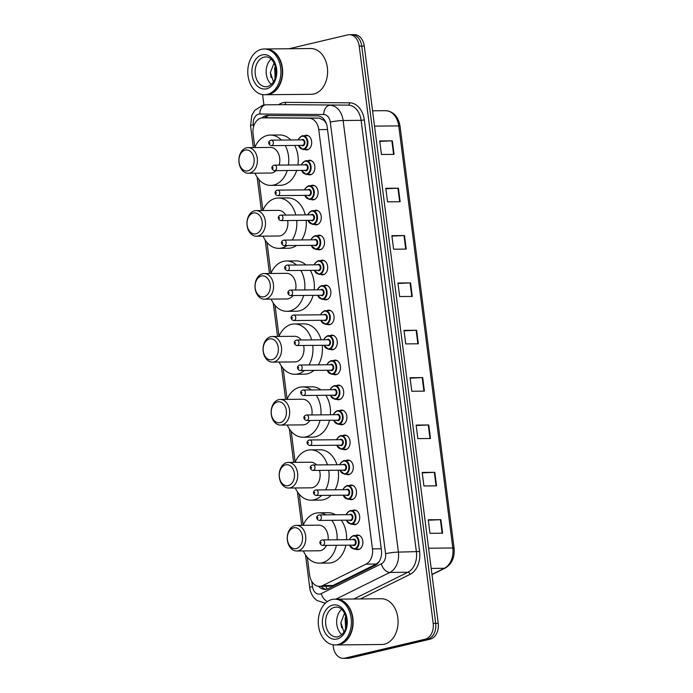 <?xml version="1.0" encoding="UTF-8"?>
<svg xmlns="http://www.w3.org/2000/svg" width="693" height="693" viewBox="0 0 693 693"><rect width="100%" height="100%" fill="white"/><g stroke="black" fill="none" stroke-linecap="round" stroke-linejoin="round"><path stroke-width="1.04" d="M307.692 160.724A7.32 5.301 89.5 0 1 308.671 160.352A7.32 5.301 89.5 0 1 309.528 160.248A7.32 5.301 89.5 0 1 314.873 166.926A7.32 5.301 89.5 0 1 310.525 174.783A7.32 5.301 89.5 0 1 309.667 174.887A7.32 5.301 89.5 0 1 307.822 174.445M310.888 185.707A7.32 5.301 89.5 0 1 311.876 185.334A7.32 5.301 89.5 0 1 312.734 185.23A7.32 5.301 89.5 0 1 318.078 191.909A7.32 5.301 89.5 0 1 313.721 199.766A7.32 5.301 89.5 0 1 312.864 199.87A7.32 5.301 89.5 0 1 311.018 199.428M314.094 210.689A7.32 5.301 89.5 0 1 315.072 210.317A7.32 5.301 89.5 0 1 315.93 210.213A7.32 5.301 89.5 0 1 321.275 216.892A7.32 5.301 89.5 0 1 316.926 224.749A7.32 5.301 89.5 0 1 316.069 224.853A7.32 5.301 89.5 0 1 314.215 224.411M317.29 235.672A7.32 5.301 89.5 0 1 318.278 235.299A7.32 5.301 89.5 0 1 319.135 235.196A7.32 5.301 89.5 0 1 324.48 241.874A7.32 5.301 89.5 0 1 320.123 249.731A7.32 5.301 89.5 0 1 319.265 249.835A7.32 5.301 89.5 0 1 317.42 249.402M320.495 260.655A7.32 5.301 89.5 0 1 321.474 260.291A7.32 5.301 89.5 0 1 322.332 260.187A7.32 5.301 89.5 0 1 327.676 266.857A7.32 5.301 89.5 0 1 323.328 274.723A7.32 5.301 89.5 0 1 322.47 274.826A7.32 5.301 89.5 0 1 320.616 274.385M323.692 285.646A7.32 5.301 89.5 0 1 324.679 285.273A7.32 5.301 89.5 0 1 325.537 285.169A7.32 5.301 89.5 0 1 330.882 291.848A7.32 5.301 89.5 0 1 326.524 299.705A7.32 5.301 89.5 0 1 325.667 299.809A7.32 5.301 89.5 0 1 323.822 299.367M326.897 310.629A7.32 5.301 89.5 0 1 327.876 310.256A7.32 5.301 89.5 0 1 328.733 310.152A7.32 5.301 89.5 0 1 334.078 316.831A7.32 5.301 89.5 0 1 329.729 324.688A7.32 5.301 89.5 0 1 328.872 324.792A7.32 5.301 89.5 0 1 327.018 324.35M330.093 335.611A7.32 5.301 89.5 0 1 331.081 335.239A7.32 5.301 89.5 0 1 331.93 335.135A7.32 5.301 89.5 0 1 337.283 341.814A7.32 5.301 89.5 0 1 332.926 349.67A7.32 5.301 89.5 0 1 332.068 349.774A7.32 5.301 89.5 0 1 330.223 349.341M333.29 360.594A7.32 5.301 89.5 0 1 334.277 360.23A7.32 5.301 89.5 0 1 335.135 360.126A7.32 5.301 89.5 0 1 340.48 366.796A7.32 5.301 89.5 0 1 336.131 374.662A7.32 5.301 89.5 0 1 335.273 374.766A7.32 5.301 89.5 0 1 333.42 374.324M336.495 385.585A7.32 5.301 89.5 0 1 337.482 385.213A7.32 5.301 89.5 0 1 338.331 385.109A7.32 5.301 89.5 0 1 343.685 391.788A7.32 5.301 89.5 0 1 339.327 399.644A7.32 5.301 89.5 0 1 338.47 399.748A7.32 5.301 89.5 0 1 336.625 399.307M339.691 410.568A7.32 5.301 89.5 0 1 340.679 410.195A7.32 5.301 89.5 0 1 341.536 410.091A7.32 5.301 89.5 0 1 346.881 416.77A7.32 5.301 89.5 0 1 342.533 424.627A7.32 5.301 89.5 0 1 341.675 424.731A7.32 5.301 89.5 0 1 339.821 424.289M342.896 435.55A7.32 5.301 89.5 0 1 343.884 435.178A7.32 5.301 89.5 0 1 344.733 435.074A7.32 5.301 89.5 0 1 350.086 441.753A7.32 5.301 89.5 0 1 345.729 449.61A7.32 5.301 89.5 0 1 344.871 449.714A7.32 5.301 89.5 0 1 343.026 449.272M346.093 460.533A7.32 5.301 89.5 0 1 347.08 460.161A7.32 5.301 89.5 0 1 347.938 460.057A7.32 5.301 89.5 0 1 353.283 466.735A7.32 5.301 89.5 0 1 348.925 474.592A7.32 5.301 89.5 0 1 348.077 474.696A7.32 5.301 89.5 0 1 346.223 474.263M349.298 485.516A7.32 5.301 89.5 0 1 350.286 485.152A7.32 5.301 89.5 0 1 351.134 485.048A7.32 5.301 89.5 0 1 356.488 491.718A7.32 5.301 89.5 0 1 352.131 499.584A7.32 5.301 89.5 0 1 351.273 499.688A7.32 5.301 89.5 0 1 349.428 499.246M352.494 510.507A7.32 5.301 89.5 0 1 353.482 510.135A7.32 5.301 89.5 0 1 354.34 510.031A7.32 5.301 89.5 0 1 359.684 516.709A7.32 5.301 89.5 0 1 355.327 524.566A7.32 5.301 89.5 0 1 354.478 524.67A7.32 5.301 89.5 0 1 352.624 524.229M355.7 535.49A7.32 5.301 89.5 0 1 356.678 535.117A7.32 5.301 89.5 0 1 357.536 535.013A7.32 5.301 89.5 0 1 362.881 541.692A7.32 5.301 89.5 0 1 358.532 549.549A7.32 5.301 89.5 0 1 357.675 549.653A7.32 5.301 89.5 0 1 355.83 549.211M304.487 135.733A7.32 5.301 89.5 0 1 305.474 135.369A7.32 5.301 89.5 0 1 306.332 135.265A7.32 5.301 89.5 0 1 311.677 141.935A7.32 5.301 89.5 0 1 307.32 149.801A7.32 5.301 89.5 0 1 306.462 149.905A7.32 5.301 89.5 0 1 304.617 149.463M326.386 123.631L324.263 120.53L319.213 118.105L272.877 117.767M307.32 557.267L309.58 574.939A13.721 9.936 -90.5 0 0 319.499 586.356A13.721 9.936 -90.5 0 0 322.782 585.55L366.077 564.111A13.721 9.936 -90.5 0 0 372.462 548.873L318.754 129.617A13.721 9.936 -90.5 0 0 308.957 118.2L262.864 117.853A13.721 9.936 -90.5 0 0 262.742 117.853A13.721 9.936 -90.5 0 0 261.14 118.053A13.721 9.936 -90.5 0 0 253.084 133.888L254.816 147.392M319.499 586.356L329.539 586.261L333.03 585.455L376.334 564.015L379.236 561.469M258.931 179.522L262.881 210.351M266.996 242.481L270.946 273.311M275.06 305.44L279.01 336.27M283.125 368.399L287.075 399.229M291.19 431.358L295.14 462.188M299.255 494.317L303.205 525.138M318.607 586.304A13.721 9.936 -90.5 0 0 324.991 589.422A13.721 9.936 -90.5 0 0 328.274 588.626L375.052 565.453A13.721 9.936 -90.5 0 0 381.436 550.225L327.252 127.295A13.721 9.936 -90.5 0 0 317.455 115.878L267.663 115.506A13.721 9.936 -90.5 0 0 267.541 115.506A13.721 9.936 -90.5 0 0 265.939 115.696A13.721 9.936 -90.5 0 0 262.006 117.897M264.57 117.836A13.721 9.936 89.5 0 1 268.46 115.679A13.721 9.936 89.5 0 1 269.404 115.514M288.981 48.753L347.704 34.893A13.721 9.936 89.5 0 1 349.307 34.693A13.721 9.936 89.5 0 1 359.225 46.11L433.177 623.371A13.721 9.936 89.5 0 1 425.121 639.215L344.863 658.151A13.721 9.936 89.5 0 1 343.252 658.35A13.721 9.936 89.5 0 1 333.342 646.933L333.064 644.793M263.912 104.989L262.586 94.594M343.252 658.35L348.302 658.307A13.721 9.936 89.5 0 0 349.904 658.107L430.171 639.163A13.721 9.936 89.5 0 0 438.227 623.328L364.275 46.067A13.721 9.936 89.5 0 0 354.357 34.65L351.836 34.676A13.721 9.936 89.5 0 1 361.746 46.084L435.698 623.353A13.721 9.936 89.5 0 1 427.642 639.189L347.384 658.133A13.721 9.936 89.5 0 1 345.781 658.324A13.721 9.936 89.5 0 0 347.384 658.133L427.642 639.189A13.721 9.936 89.5 0 0 435.698 623.353L361.746 46.084A13.721 9.936 89.5 0 0 351.836 34.676L349.307 34.693M326.256 589.301A13.721 9.936 89.5 0 1 321.18 586.339M430.483 438.496L417.862 438.608L416.129 425.078L428.75 424.965L430.483 438.496M436.547 485.845L423.925 485.966L422.193 472.435L434.814 472.314L436.547 485.845M442.61 533.203L429.998 533.315L428.265 519.785L440.878 519.672L442.61 533.203M412.283 296.431L399.662 296.552L397.929 283.021L410.551 282.9L412.283 296.431M406.219 249.082L393.598 249.194L391.866 235.663L404.487 235.551L406.219 249.082M400.156 201.724L387.534 201.845L385.802 188.314L398.414 188.193L400.156 201.724M394.083 154.374L381.462 154.487L379.729 140.956L392.351 140.844L394.083 154.374M424.419 391.138L411.798 391.259L410.065 377.728L422.687 377.607L424.419 391.138M418.347 343.789L405.734 343.901L403.993 330.37L416.614 330.258L418.347 343.789M404.054 330.804L416.614 330.258M410.117 378.161L422.687 377.607M379.79 141.389L392.351 140.844M385.854 188.747L398.414 188.193M391.917 236.096L404.487 235.551M397.99 283.454L410.551 282.9M428.317 520.218L440.878 519.672M422.254 472.869L434.814 472.314M416.181 425.511L428.75 424.965M265.714 48.969A22.878 16.563 89.5 0 1 265.869 48.969A22.878 16.563 89.5 0 1 282.579 69.837A22.878 16.563 89.5 0 1 268.971 94.395A22.878 16.563 89.5 0 1 266.294 94.716A22.878 16.563 89.5 0 1 266.138 94.716M265.869 48.969L310.828 48.545A22.878 16.563 89.5 0 1 327.538 69.413A22.878 16.563 89.5 0 1 313.929 93.971A22.878 16.563 89.5 0 1 311.252 94.3L266.294 94.716M264.137 48.986L265.549 48.969A22.878 16.563 89.5 0 1 282.259 69.837A22.878 16.563 89.5 0 1 268.659 94.395A22.878 16.563 89.5 0 1 265.982 94.724L264.561 94.733A22.878 16.563 89.5 0 1 247.851 73.874A22.878 16.563 89.5 0 1 261.46 49.307A22.878 16.563 89.5 0 1 264.137 48.986A22.878 16.563 89.5 0 1 280.838 69.854A22.878 16.563 89.5 0 1 267.238 94.413A22.878 16.563 89.5 0 1 264.561 94.733M275.701 67.862L275.563 76.663M275.346 66.355L274.619 68.105L275.164 78.127M271.37 84.459A14.917 10.802 89.5 0 1 271.136 59.13M274.047 63.011L270.409 72.444L273.475 81.861M275.173 65.766L275 78.63M270.409 72.739L271.119 77.555M247.895 170.833A10.525 7.623 89.5 0 1 239.059 162.231A10.525 7.623 89.5 0 1 245.235 150.086A10.525 7.623 89.5 0 1 254.071 158.688A10.525 7.623 89.5 0 1 247.895 170.833M249.766 173.068A12.812 9.278 89.5 0 1 248.267 173.25A12.812 9.278 89.5 0 1 238.912 161.573A12.812 9.278 89.5 0 1 246.526 147.817A12.812 9.278 89.5 0 1 248.025 147.635A12.812 9.278 89.5 0 1 257.38 159.321A12.812 9.278 89.5 0 1 249.766 173.068M248.267 173.25L270.668 173.042A12.812 9.278 -90.5 0 0 272.158 172.86A12.812 9.278 -90.5 0 0 276.013 170.625M287.223 170.521A25.165 18.226 89.5 0 1 273.726 185.04A25.165 18.226 89.5 0 1 270.781 185.395A25.165 18.226 89.5 0 1 254.981 173.189M254.738 147.574A25.165 18.226 89.5 0 1 267.368 135.43A25.165 18.226 89.5 0 1 270.305 135.074A25.165 18.226 89.5 0 1 281.358 140.073M296.691 170.435A25.165 18.226 89.5 0 1 283.186 184.953A25.165 18.226 89.5 0 1 280.249 185.308L270.781 185.395M279.149 165.107A12.812 9.278 -90.5 0 0 270.426 147.427L248.025 147.635M285.265 145.521A25.165 18.226 89.5 0 1 288.453 165.021M270.305 135.074L279.773 134.979A25.165 18.226 89.5 0 1 290.817 139.986M294.733 145.435A25.165 18.226 89.5 0 1 297.921 164.934M255.96 233.792A10.525 7.623 89.5 0 1 247.124 225.19A10.525 7.623 89.5 0 1 253.3 213.046A10.525 7.623 89.5 0 1 262.136 221.647A10.525 7.623 89.5 0 1 255.96 233.792M257.831 236.027A12.812 9.278 89.5 0 1 256.332 236.209A12.812 9.278 89.5 0 1 246.977 224.523A12.812 9.278 89.5 0 1 254.591 210.776A12.812 9.278 89.5 0 1 256.089 210.594A12.812 9.278 89.5 0 1 265.445 222.28A12.812 9.278 89.5 0 1 257.831 236.027M256.332 236.209L278.733 236.001A12.812 9.278 -90.5 0 0 280.223 235.819A12.812 9.278 -90.5 0 0 287.673 220.547M287.049 245.565A25.165 18.226 89.5 0 1 281.791 247.999A25.165 18.226 89.5 0 1 278.846 248.354A25.165 18.226 89.5 0 1 263.045 236.148M262.803 210.525A25.165 18.226 89.5 0 1 275.433 198.389A25.165 18.226 89.5 0 1 278.378 198.025A25.165 18.226 89.5 0 1 295.798 214.977M296.509 245.478A25.165 18.226 89.5 0 1 291.251 247.903A25.165 18.226 89.5 0 1 288.314 248.267L278.846 248.354M285.75 215.073A12.812 9.278 -90.5 0 0 278.491 210.377L256.089 210.594M296.717 220.461A25.165 18.226 89.5 0 1 292.229 240.029M278.378 198.025L287.838 197.938A25.165 18.226 89.5 0 1 305.266 214.891M306.176 220.374A25.165 18.226 89.5 0 1 301.698 239.934M264.024 296.743A10.525 7.623 89.5 0 1 255.189 288.141A10.525 7.623 89.5 0 1 261.365 276.005A10.525 7.623 89.5 0 1 270.201 284.606A10.525 7.623 89.5 0 1 264.024 296.743M265.895 298.986A12.812 9.278 89.5 0 1 264.397 299.168A12.812 9.278 89.5 0 1 255.041 287.482A12.812 9.278 89.5 0 1 262.656 273.735A12.812 9.278 89.5 0 1 264.154 273.553A12.812 9.278 89.5 0 1 273.51 285.23A12.812 9.278 89.5 0 1 265.895 298.986M264.397 299.168L286.798 298.96A12.812 9.278 -90.5 0 0 288.297 298.778A12.812 9.278 -90.5 0 0 293.026 295.539M303.655 295.443A25.165 18.226 89.5 0 1 289.856 310.949A25.165 18.226 89.5 0 1 286.911 311.313A25.165 18.226 89.5 0 1 271.11 299.107M270.868 273.484A25.165 18.226 89.5 0 1 283.498 261.348A25.165 18.226 89.5 0 1 286.443 260.984A25.165 18.226 89.5 0 1 296.457 265.003M313.115 295.348A25.165 18.226 89.5 0 1 299.315 310.862A25.165 18.226 89.5 0 1 296.379 311.226L286.911 311.313M295.539 290.029A12.812 9.278 -90.5 0 0 286.555 273.337L264.154 273.553M300.849 270.452A25.165 18.226 89.5 0 1 304.703 289.943M286.443 260.984L295.902 260.897A25.165 18.226 89.5 0 1 305.925 264.917M310.308 270.365A25.165 18.226 89.5 0 1 314.172 289.847M272.089 359.702A10.525 7.623 89.5 0 1 263.253 351.1A10.525 7.623 89.5 0 1 269.43 338.955A10.525 7.623 89.5 0 1 278.265 347.557A10.525 7.623 89.5 0 1 272.089 359.702M273.96 361.945A12.812 9.278 89.5 0 1 272.462 362.127A12.812 9.278 89.5 0 1 263.106 350.441A12.812 9.278 89.5 0 1 270.72 336.685A12.812 9.278 89.5 0 1 272.219 336.503A12.812 9.278 89.5 0 1 281.575 348.189A12.812 9.278 89.5 0 1 273.96 361.945M272.462 362.127L294.863 361.919A12.812 9.278 -90.5 0 0 296.361 361.737A12.812 9.278 -90.5 0 0 303.621 345.469M304.461 370.478A25.165 18.226 89.5 0 1 297.921 373.908A25.165 18.226 89.5 0 1 294.975 374.272A25.165 18.226 89.5 0 1 279.175 362.067M278.933 336.443A25.165 18.226 89.5 0 1 291.562 324.307A25.165 18.226 89.5 0 1 294.508 323.943A25.165 18.226 89.5 0 1 311.659 339.899M313.92 370.391A25.165 18.226 89.5 0 1 307.38 373.822A25.165 18.226 89.5 0 1 304.444 374.177L294.975 374.272M301.221 340.003A12.812 9.278 -90.5 0 0 294.62 336.296L272.219 336.503M312.742 345.383A25.165 18.226 89.5 0 1 308.974 364.942M294.508 323.943L303.967 323.856A25.165 18.226 89.5 0 1 321.128 339.813M322.21 345.296A25.165 18.226 89.5 0 1 318.433 364.856M280.154 422.661A10.525 7.623 89.5 0 1 271.327 414.059A10.525 7.623 89.5 0 1 277.495 401.914A10.525 7.623 89.5 0 1 286.33 410.516A10.525 7.623 89.5 0 1 280.154 422.661M282.025 424.904A12.812 9.278 89.5 0 1 280.526 425.086A12.812 9.278 89.5 0 1 271.171 413.4A12.812 9.278 89.5 0 1 278.785 399.644A12.812 9.278 89.5 0 1 280.284 399.463A12.812 9.278 89.5 0 1 289.639 411.148A12.812 9.278 89.5 0 1 282.025 424.904M280.526 425.086L302.928 424.878A12.812 9.278 -90.5 0 0 304.426 424.688A12.812 9.278 -90.5 0 0 309.849 420.452M320.045 420.356A25.165 18.226 89.5 0 1 305.985 436.867A25.165 18.226 89.5 0 1 303.04 437.231A25.165 18.226 89.5 0 1 287.24 425.017M286.997 399.402A25.165 18.226 89.5 0 1 299.627 387.257A25.165 18.226 89.5 0 1 302.572 386.902A25.165 18.226 89.5 0 1 311.382 389.934M329.513 420.27A25.165 18.226 89.5 0 1 315.445 436.781A25.165 18.226 89.5 0 1 312.508 437.136L303.04 437.231M311.859 414.942A12.812 9.278 -90.5 0 0 302.685 399.255L280.284 399.463M316.372 395.382A25.165 18.226 89.5 0 1 320.928 414.856M302.572 386.902L312.032 386.815A25.165 18.226 89.5 0 1 320.842 389.847M325.84 395.287A25.165 18.226 89.5 0 1 330.396 414.769M288.219 485.62A10.525 7.623 89.5 0 1 279.392 477.018A10.525 7.623 89.5 0 1 285.559 464.873A10.525 7.623 89.5 0 1 294.395 473.475A10.525 7.623 89.5 0 1 288.219 485.62M290.09 487.863A12.812 9.278 89.5 0 1 288.591 488.045A12.812 9.278 89.5 0 1 279.236 476.36A12.812 9.278 89.5 0 1 286.85 462.603A12.812 9.278 89.5 0 1 288.349 462.422A12.812 9.278 89.5 0 1 297.704 474.107A12.812 9.278 89.5 0 1 290.09 487.863M288.591 488.045L310.992 487.829A12.812 9.278 -90.5 0 0 312.491 487.647A12.812 9.278 -90.5 0 0 319.499 470.391M321.665 495.391A25.165 18.226 89.5 0 1 314.05 499.826A25.165 18.226 89.5 0 1 311.105 500.181A25.165 18.226 89.5 0 1 295.305 487.976M295.062 462.361A25.165 18.226 89.5 0 1 307.692 450.216A25.165 18.226 89.5 0 1 310.637 449.861A25.165 18.226 89.5 0 1 327.486 464.83M331.133 495.296A25.165 18.226 89.5 0 1 323.51 499.74A25.165 18.226 89.5 0 1 320.573 500.095L311.105 500.181M316.536 464.934A12.812 9.278 -90.5 0 0 310.75 462.214L288.349 462.422M328.751 470.304A25.165 18.226 89.5 0 1 325.658 489.856M310.637 449.861L320.097 449.774A25.165 18.226 89.5 0 1 336.954 464.743M338.21 470.218A25.165 18.226 89.5 0 1 335.117 489.769M296.283 548.579A10.525 7.623 89.5 0 1 287.456 539.977A10.525 7.623 89.5 0 1 293.624 527.832A10.525 7.623 89.5 0 1 302.46 536.434A10.525 7.623 89.5 0 1 296.283 548.579M298.155 550.814A12.812 9.278 89.5 0 1 296.656 550.996A12.812 9.278 89.5 0 1 287.3 539.319A12.812 9.278 89.5 0 1 294.915 525.563A12.812 9.278 89.5 0 1 296.413 525.381A12.812 9.278 89.5 0 1 305.769 537.066A12.812 9.278 89.5 0 1 298.155 550.814M296.656 550.996L319.057 550.788A12.812 9.278 -90.5 0 0 320.556 550.606A12.812 9.278 -90.5 0 0 326.542 545.374M336.408 545.278A25.165 18.226 89.5 0 1 322.115 562.785A25.165 18.226 89.5 0 1 319.17 563.14A25.165 18.226 89.5 0 1 303.369 550.935M303.127 525.32A25.165 18.226 89.5 0 1 315.757 513.175A25.165 18.226 89.5 0 1 318.702 512.82A25.165 18.226 89.5 0 1 326.039 514.873M345.876 545.192A25.165 18.226 89.5 0 1 331.575 562.699A25.165 18.226 89.5 0 1 328.638 563.054L319.17 563.14M328.118 539.864A12.812 9.278 -90.5 0 0 318.815 525.173L296.413 525.381M331.826 520.304A25.165 18.226 89.5 0 1 337.119 539.778M318.702 512.82L328.161 512.725A25.165 18.226 89.5 0 1 335.507 514.778M341.294 520.218A25.165 18.226 89.5 0 1 346.587 539.691M336.192 599.176A22.878 16.563 89.5 0 1 336.348 599.168A22.878 16.563 89.5 0 1 353.058 620.036A22.878 16.563 89.5 0 1 339.457 644.594A22.878 16.563 89.5 0 1 336.781 644.923A22.878 16.563 89.5 0 1 336.625 644.923M336.348 599.168L381.306 598.752A22.878 16.563 89.5 0 1 398.016 619.611A22.878 16.563 89.5 0 1 384.416 644.178A22.878 16.563 89.5 0 1 381.739 644.499L336.781 644.923M334.615 599.185L336.036 599.176A22.878 16.563 89.5 0 1 352.746 620.036A22.878 16.563 89.5 0 1 339.137 644.594A22.878 16.563 89.5 0 1 336.46 644.923L335.048 644.94A22.878 16.563 89.5 0 1 318.338 624.072A22.878 16.563 89.5 0 1 331.938 599.514A22.878 16.563 89.5 0 1 334.615 599.185A22.878 16.563 89.5 0 1 351.325 620.053A22.878 16.563 89.5 0 1 337.716 644.611A22.878 16.563 89.5 0 1 335.048 644.94M346.188 618.069L346.05 626.862M345.824 616.553L345.105 618.312L345.651 628.326M341.857 634.658A14.917 10.802 89.5 0 1 341.623 609.338M344.534 613.218L340.895 622.643L343.962 632.059M345.651 615.973L345.478 628.828M340.887 622.946L341.597 627.763M273.12 117.758L262.864 117.853M327.243 589.05A13.721 8.931 -116.3 0 1 325.788 586.295M324.263 120.53A13.721 9.468 -89.6 0 1 324.385 119.811M266.562 117.819A13.721 9.468 -89.6 0 1 267.169 116.103M319.213 118.105L308.957 118.2M327.538 129.53L318.754 129.617M381.245 548.795L372.462 548.873M376.334 564.015L366.077 564.111M333.03 585.455L322.782 585.55M311.824 581.505L312.474 586.529A9.148 6.627 -90.5 0 0 320.149 594.005A9.148 6.627 -90.5 0 0 321.266 593.598L381.323 563.859A9.148 6.627 -90.5 0 0 385.577 553.707L330.284 122.115A9.148 6.627 -90.5 0 0 323.761 114.51L259.832 114.024A9.148 6.627 -90.5 0 0 258.68 114.154A9.148 6.627 -90.5 0 0 253.309 124.714L253.56 126.689M259.832 114.024A9.148 6.306 -89.6 0 1 266.138 104.816A18.304 13.254 89.5 0 0 265.973 104.816L262.89 105.189L254.764 110.326L251.819 115.315L250.545 125.823A9.148 1.022 -7.3 0 1 253.309 124.714M327.365 601.576A9.148 5.96 -116.3 0 1 321.266 593.598M278.707 104.695A20.591 14.908 89.5 0 1 283.108 102.642A20.591 14.908 89.5 0 1 285.698 102.347L349.618 102.824A20.591 14.908 89.5 0 1 364.319 119.95L419.603 551.541A20.591 14.908 89.5 0 1 410.031 574.384L360.438 598.943M359.225 46.11L364.275 46.067M344.863 658.151L349.904 658.107M425.121 639.215L430.171 639.163M433.177 623.371L438.227 623.328M285.698 102.347A2.287 1.577 90.4 0 1 284.121 104.652L348.051 105.128L284.121 104.652A18.304 13.254 -90.5 0 0 283.957 104.652A18.304 13.254 -90.5 0 0 283.801 104.652M323.761 114.51A9.148 6.306 -89.6 0 1 330.059 105.293A18.304 13.254 89.5 0 1 343.122 120.513L361.105 120.348A18.304 13.254 -90.5 0 0 348.051 105.128A2.287 1.577 90.4 0 0 349.618 102.824M330.284 122.115A9.148 1.022 -7.3 0 1 343.122 120.513L398.414 552.104A18.304 13.254 89.5 0 1 389.899 572.418L407.882 572.253A18.304 13.254 -90.5 0 0 416.398 551.94L361.105 120.348L364.319 119.95M381.323 563.859A9.148 5.96 -116.3 0 0 389.899 572.418L335.871 599.176M353.854 599.003L407.882 572.253A2.287 1.49 63.7 0 1 410.031 574.384M385.577 553.707A9.148 1.022 -7.3 0 1 398.414 552.104L419.603 551.541M305.509 554.885L309.702 587.629A9.148 1.022 -7.3 0 1 312.474 586.529M374.532 126.126L398.744 125.901A4.574 0.511 -7.3 0 1 400.026 126.083L454.088 548.18A4.574 0.511 172.7 0 0 452.815 547.99L398.744 125.901A18.304 13.254 -90.5 0 0 385.689 110.681A4.574 3.153 -89.6 0 1 385.724 110.681A4.574 3.153 -89.6 0 1 385.784 110.681M454.088 548.18C454.851 557.423 451.888 564.067 445.201 568.087A4.574 2.98 -116.3 0 1 444.308 568.295A18.304 13.254 -90.5 0 0 452.815 547.99L428.603 548.215M431.956 574.41L444.308 568.295L431.193 568.425M372.565 110.802L385.724 110.681C393.563 111.495 398.328 116.632 400.026 126.083M417.87 343.789L416.138 330.266M411.807 296.439L410.074 282.917M405.743 249.082L404.01 235.559M399.67 201.732L397.938 188.21M393.607 154.374L391.874 140.852M423.934 391.147L422.202 377.624M430.006 438.496L428.274 424.974M436.07 485.854L434.338 472.331M442.134 533.203L440.401 519.681M267.394 86.634A14.917 10.802 89.5 0 1 266.069 86.764A14.917 10.802 89.5 0 1 255.171 73.155A14.917 10.802 89.5 0 1 264.042 57.138A14.917 10.802 89.5 0 1 265.783 56.93C276.022 56.211 281.938 80.83 267.576 86.582L266.069 86.764M266.519 88.817A17.204 12.457 89.5 0 1 252.079 74.757A17.204 12.457 89.5 0 1 262.171 54.903A17.204 12.457 89.5 0 1 276.62 68.962A17.204 12.457 89.5 0 1 266.519 88.817M337.881 636.841A14.917 10.802 89.5 0 1 336.547 636.962A14.917 10.802 89.5 0 1 325.649 623.353A14.917 10.802 89.5 0 1 334.52 607.345A14.917 10.802 89.5 0 1 336.27 607.129C346.5 606.41 352.425 631.037 338.054 636.78L336.547 636.962M337.006 639.024A17.204 12.457 89.5 0 1 322.557 624.956A17.204 12.457 89.5 0 1 332.657 605.102A17.204 12.457 89.5 0 1 347.098 619.17A17.204 12.457 89.5 0 1 337.006 639.024M302.061 135.845A6.861 4.972 89.5 0 1 302.858 135.75A6.861 4.972 89.5 0 1 307.874 142.013A6.861 4.972 89.5 0 1 303.794 149.376A6.861 4.972 89.5 0 1 302.988 149.48L298.276 145.4M298.449 145.4A6.402 4.634 -90.5 0 0 303.421 148.934A6.402 4.634 -90.5 0 0 307.181 141.537A6.402 4.634 -90.5 0 0 301.801 136.304A6.402 4.634 -90.5 0 0 298.397 139.908M301.394 139.882A3.205 2.322 89.5 0 1 302.209 139.458A3.205 2.322 89.5 0 1 304.894 142.074A3.205 2.322 89.5 0 1 303.014 145.773A3.205 2.322 89.5 0 1 301.446 145.374M271.405 145.651L302.321 145.365A2.746 1.984 -90.5 0 0 302.642 145.322A2.746 1.984 -90.5 0 0 304.279 142.377A2.746 1.984 -90.5 0 0 302.269 139.873L271.353 140.168A2.746 1.984 89.5 0 1 273.354 142.671A2.746 1.984 89.5 0 1 271.725 145.617A2.746 1.984 89.5 0 1 271.405 145.651C268.849 145.322 267.074 141.693 270.79 140.229L271.353 140.168A2.746 1.984 89.5 0 0 271.032 140.203M269.742 142.472L269.854 143.373L269.742 142.472M305.258 160.837A6.861 4.972 89.5 0 1 306.063 160.733A6.861 4.972 89.5 0 1 311.079 166.996A6.861 4.972 89.5 0 1 306.99 174.359A6.861 4.972 89.5 0 1 306.193 174.463L301.481 170.383M301.646 170.383A6.402 4.634 -90.5 0 0 306.618 173.917A6.402 4.634 -90.5 0 0 310.377 166.519A6.402 4.634 -90.5 0 0 305.007 161.287A6.402 4.634 -90.5 0 0 301.594 164.899M304.591 164.865A3.205 2.322 89.5 0 1 305.405 164.44A3.205 2.322 89.5 0 1 308.099 167.065A3.205 2.322 89.5 0 1 306.219 170.755A3.205 2.322 89.5 0 1 304.643 170.357M274.601 170.643L305.526 170.348A2.746 1.984 -90.5 0 0 305.847 170.313A2.746 1.984 -90.5 0 0 307.475 167.359A2.746 1.984 -90.5 0 0 305.474 164.856L274.549 165.151A2.746 1.984 89.5 0 1 276.559 167.654A2.746 1.984 89.5 0 1 274.922 170.599A2.746 1.984 89.5 0 1 274.601 170.643C272.046 170.305 270.27 166.675 273.995 165.22L274.549 165.151A2.746 1.984 89.5 0 0 274.229 165.185M272.938 167.455L273.059 168.356L272.938 167.455M308.463 185.819A6.861 4.972 89.5 0 1 309.26 185.724A6.861 4.972 89.5 0 1 314.276 191.978A6.861 4.972 89.5 0 1 310.195 199.35A6.861 4.972 89.5 0 1 309.39 199.445L304.677 195.374M304.851 195.374A6.402 4.634 -90.5 0 0 309.823 198.9A6.402 4.634 -90.5 0 0 313.582 191.511A6.402 4.634 -90.5 0 0 308.203 186.27A6.402 4.634 -90.5 0 0 304.799 189.882M307.796 189.856A3.205 2.322 89.5 0 1 308.61 189.432A3.205 2.322 89.5 0 1 311.296 192.048A3.205 2.322 89.5 0 1 309.416 195.747A3.205 2.322 89.5 0 1 307.848 195.339M277.806 195.625L308.723 195.331A2.746 1.984 -90.5 0 0 309.043 195.296A2.746 1.984 -90.5 0 0 310.681 192.351A2.746 1.984 -90.5 0 0 308.671 189.847L277.754 190.133A2.746 1.984 89.5 0 1 279.755 192.637A2.746 1.984 89.5 0 1 278.127 195.582A2.746 1.984 89.5 0 1 277.806 195.625C275.251 195.287 273.475 191.658 277.191 190.203L277.754 190.133A2.746 1.984 89.5 0 0 277.434 190.177M276.143 192.446L276.256 193.347L276.143 192.446M311.659 210.802A6.861 4.972 89.5 0 1 312.465 210.707A6.861 4.972 89.5 0 1 317.481 216.961A6.861 4.972 89.5 0 1 313.392 224.333A6.861 4.972 89.5 0 1 312.595 224.428L307.883 220.357M308.047 220.357A6.402 4.634 -90.5 0 0 313.019 223.882A6.402 4.634 -90.5 0 0 316.779 216.493A6.402 4.634 -90.5 0 0 311.408 211.252A6.402 4.634 -90.5 0 0 307.995 214.865M310.992 214.839A3.205 2.322 89.5 0 1 311.807 214.414A3.205 2.322 89.5 0 1 314.501 217.03A3.205 2.322 89.5 0 1 312.621 220.729A3.205 2.322 89.5 0 1 311.044 220.331M281.003 220.608L311.919 220.322A2.746 1.984 -90.5 0 0 312.248 220.279A2.746 1.984 -90.5 0 0 313.877 217.333A2.746 1.984 -90.5 0 0 311.876 214.83L280.951 215.116A2.746 1.984 89.5 0 1 282.961 217.619A2.746 1.984 89.5 0 1 281.323 220.573A2.746 1.984 89.5 0 1 281.003 220.608C278.447 220.27 276.672 216.64 280.396 215.185L280.951 215.116A2.746 1.984 89.5 0 0 280.63 215.159M279.34 217.429L279.461 218.33L279.34 217.429M314.865 235.785A6.861 4.972 89.5 0 1 315.661 235.689A6.861 4.972 89.5 0 1 320.677 241.952A6.861 4.972 89.5 0 1 316.597 249.315A6.861 4.972 89.5 0 1 315.791 249.411L311.079 245.339M311.252 245.339A6.402 4.634 -90.5 0 0 316.225 248.865A6.402 4.634 -90.5 0 0 319.984 241.476A6.402 4.634 -90.5 0 0 314.605 236.244A6.402 4.634 -90.5 0 0 311.2 239.847M314.198 239.821A3.205 2.322 89.5 0 1 315.012 239.397A3.205 2.322 89.5 0 1 317.697 242.013A3.205 2.322 89.5 0 1 315.817 245.712A3.205 2.322 89.5 0 1 314.241 245.313M284.208 245.591L315.124 245.305A2.746 1.984 -90.5 0 0 315.445 245.261A2.746 1.984 -90.5 0 0 317.073 242.316A2.746 1.984 -90.5 0 0 315.072 239.813L284.156 240.099A2.746 1.984 89.5 0 1 286.157 242.611A2.746 1.984 89.5 0 1 284.528 245.556A2.746 1.984 89.5 0 1 284.208 245.591C281.644 245.261 279.877 241.632 283.593 240.168L284.156 240.099A2.746 1.984 89.5 0 0 283.835 240.142M282.545 242.411L282.657 243.312L282.545 242.411M318.061 260.776A6.861 4.972 89.5 0 1 318.867 260.672A6.861 4.972 89.5 0 1 323.882 266.935A6.861 4.972 89.5 0 1 319.794 274.298A6.861 4.972 89.5 0 1 318.997 274.402L314.284 270.322M314.449 270.322A6.402 4.634 -90.5 0 0 319.421 273.856A6.402 4.634 -90.5 0 0 323.181 266.459A6.402 4.634 -90.5 0 0 317.81 261.226A6.402 4.634 -90.5 0 0 314.397 264.83M317.394 264.804A3.205 2.322 89.5 0 1 318.208 264.38A3.205 2.322 89.5 0 1 320.902 267.004A3.205 2.322 89.5 0 1 319.023 270.694A3.205 2.322 89.5 0 1 317.446 270.296M287.404 270.573L318.321 270.287A2.746 1.984 -90.5 0 0 318.641 270.244A2.746 1.984 -90.5 0 0 320.279 267.299A2.746 1.984 -90.5 0 0 318.269 264.795L287.352 265.09A2.746 1.984 89.5 0 1 289.362 267.593A2.746 1.984 89.5 0 1 287.725 270.539A2.746 1.984 89.5 0 1 287.404 270.573C284.849 270.244 283.073 266.614 286.798 265.15L287.352 265.09A2.746 1.984 89.5 0 0 287.032 265.124M285.741 267.394L285.863 268.295L285.741 267.394M321.266 285.759A6.861 4.972 89.5 0 1 322.063 285.655A6.861 4.972 89.5 0 1 327.079 291.918A6.861 4.972 89.5 0 1 322.999 299.289A6.861 4.972 89.5 0 1 322.193 299.385L317.481 295.313M317.654 295.305A6.402 4.634 -90.5 0 0 322.626 298.839A6.402 4.634 -90.5 0 0 326.386 291.45A6.402 4.634 -90.5 0 0 321.006 286.209A6.402 4.634 -90.5 0 0 317.602 289.821M320.59 289.787A3.205 2.322 89.5 0 1 321.413 289.371A3.205 2.322 89.5 0 1 324.099 291.987A3.205 2.322 89.5 0 1 322.219 295.677A3.205 2.322 89.5 0 1 320.642 295.279M290.61 295.564L321.526 295.27A2.746 1.984 -90.5 0 0 321.847 295.235A2.746 1.984 -90.5 0 0 323.475 292.29A2.746 1.984 -90.5 0 0 321.474 289.778L290.558 290.072A2.746 1.984 89.5 0 1 292.559 292.576A2.746 1.984 89.5 0 1 290.93 295.521A2.746 1.984 89.5 0 1 290.61 295.564C288.045 295.227 286.278 291.597 289.995 290.142L290.558 290.072A2.746 1.984 89.5 0 0 290.237 290.107M288.946 292.377L289.059 293.286L288.946 292.377M324.463 310.741A6.861 4.972 89.5 0 1 325.268 310.646A6.861 4.972 89.5 0 1 330.275 316.9A6.861 4.972 89.5 0 1 326.195 324.272A6.861 4.972 89.5 0 1 325.398 324.367L320.686 320.296M320.85 320.296A6.402 4.634 -90.5 0 0 325.823 323.822A6.402 4.634 -90.5 0 0 329.582 316.432A6.402 4.634 -90.5 0 0 324.203 311.192A6.402 4.634 -90.5 0 0 320.798 314.804M323.796 314.778A3.205 2.322 89.5 0 1 324.61 314.353A3.205 2.322 89.5 0 1 327.295 316.97A3.205 2.322 89.5 0 1 325.424 320.668A3.205 2.322 89.5 0 1 323.848 320.261M293.806 320.547L324.722 320.253A2.746 1.984 -90.5 0 0 325.043 320.218A2.746 1.984 -90.5 0 0 326.68 317.273A2.746 1.984 -90.5 0 0 324.671 314.769L293.754 315.055A2.746 1.984 89.5 0 1 295.764 317.559A2.746 1.984 89.5 0 1 294.127 320.504A2.746 1.984 89.5 0 1 293.806 320.547C291.251 320.209 289.475 316.58 293.2 315.124L293.754 315.055A2.746 1.984 89.5 0 0 293.434 315.098M292.143 317.368L292.264 318.269L292.143 317.368M327.668 335.724A6.861 4.972 89.5 0 1 328.465 335.629A6.861 4.972 89.5 0 1 333.48 341.892A6.861 4.972 89.5 0 1 329.4 349.255A6.861 4.972 89.5 0 1 328.595 349.35L323.882 345.279M324.055 345.279A6.402 4.634 -90.5 0 0 329.028 348.804A6.402 4.634 -90.5 0 0 332.787 341.415A6.402 4.634 -90.5 0 0 327.408 336.183A6.402 4.634 -90.5 0 0 324.003 339.787M326.992 339.761A3.205 2.322 89.5 0 1 327.815 339.336A3.205 2.322 89.5 0 1 330.5 341.952A3.205 2.322 89.5 0 1 328.621 345.651A3.205 2.322 89.5 0 1 327.044 345.253M297.011 345.53L327.928 345.244A2.746 1.984 -90.5 0 0 328.248 345.201A2.746 1.984 -90.5 0 0 329.877 342.255A2.746 1.984 -90.5 0 0 327.876 339.752L296.959 340.038A2.746 1.984 89.5 0 1 298.96 342.541A2.746 1.984 89.5 0 1 297.332 345.495A2.746 1.984 89.5 0 1 297.011 345.53C294.447 345.192 292.68 341.571 296.396 340.107L296.959 340.038A2.746 1.984 89.5 0 0 296.639 340.081M295.348 342.351L295.461 343.252L295.348 342.351M330.864 360.706A6.861 4.972 89.5 0 1 331.67 360.611A6.861 4.972 89.5 0 1 336.677 366.874A6.861 4.972 89.5 0 1 332.597 374.237A6.861 4.972 89.5 0 1 331.8 374.341L327.087 370.261M327.252 370.261A6.402 4.634 -90.5 0 0 332.224 373.796A6.402 4.634 -90.5 0 0 335.984 366.398A6.402 4.634 -90.5 0 0 330.604 361.166A6.402 4.634 -90.5 0 0 327.2 364.769M330.197 364.743A3.205 2.322 89.5 0 1 331.011 364.319A3.205 2.322 89.5 0 1 333.697 366.935A3.205 2.322 89.5 0 1 331.817 370.634A3.205 2.322 89.5 0 1 330.249 370.235M300.208 370.512L331.124 370.227A2.746 1.984 -90.5 0 0 331.445 370.183A2.746 1.984 -90.5 0 0 333.082 367.238A2.746 1.984 -90.5 0 0 331.072 364.735L300.156 365.029A2.746 1.984 89.5 0 1 302.165 367.533A2.746 1.984 89.5 0 1 300.528 370.478A2.746 1.984 89.5 0 1 300.208 370.512C297.652 370.183 295.876 366.554 299.601 365.09L300.156 365.029A2.746 1.984 89.5 0 0 299.835 365.064M298.544 367.333L298.666 368.234L298.544 367.333M334.069 385.698A6.861 4.972 89.5 0 1 334.866 385.594A6.861 4.972 89.5 0 1 339.882 391.857A6.861 4.972 89.5 0 1 335.802 399.22A6.861 4.972 89.5 0 1 334.996 399.324L330.284 395.244M330.448 395.244A6.402 4.634 -90.5 0 0 335.429 398.778A6.402 4.634 -90.5 0 0 339.189 391.38A6.402 4.634 -90.5 0 0 333.809 386.148A6.402 4.634 -90.5 0 0 330.405 389.761M333.394 389.726A3.205 2.322 89.5 0 1 334.217 389.301A3.205 2.322 89.5 0 1 336.902 391.926A3.205 2.322 89.5 0 1 335.022 395.616A3.205 2.322 89.5 0 1 333.446 395.218M303.413 395.504L334.329 395.209A2.746 1.984 -90.5 0 0 334.65 395.175A2.746 1.984 -90.5 0 0 336.278 392.221A2.746 1.984 -90.5 0 0 334.277 389.717L303.361 390.012A2.746 1.984 89.5 0 1 305.362 392.515A2.746 1.984 89.5 0 1 303.733 395.46A2.746 1.984 89.5 0 1 303.413 395.504C300.849 395.166 299.081 391.536 302.798 390.081L303.361 390.012A2.746 1.984 89.5 0 0 303.04 390.046M301.75 392.316L301.862 393.217L301.75 392.316M337.266 410.68A6.861 4.972 89.5 0 1 338.071 410.585A6.861 4.972 89.5 0 1 343.078 416.839A6.861 4.972 89.5 0 1 338.998 424.211A6.861 4.972 89.5 0 1 338.201 424.307L333.489 420.235M333.654 420.235A6.402 4.634 -90.5 0 0 338.626 423.761A6.402 4.634 -90.5 0 0 342.385 416.372A6.402 4.634 -90.5 0 0 337.006 411.131A6.402 4.634 -90.5 0 0 333.602 414.743M336.599 414.717A3.205 2.322 89.5 0 1 337.413 414.293A3.205 2.322 89.5 0 1 340.098 416.909A3.205 2.322 89.5 0 1 338.219 420.608A3.205 2.322 89.5 0 1 336.651 420.201M306.609 420.486L337.526 420.192A2.746 1.984 -90.5 0 0 337.846 420.157A2.746 1.984 -90.5 0 0 339.483 417.212A2.746 1.984 -90.5 0 0 337.474 414.709L306.557 414.994A2.746 1.984 89.5 0 1 308.567 417.498A2.746 1.984 89.5 0 1 306.93 420.443A2.746 1.984 89.5 0 1 306.609 420.486C304.054 420.149 302.278 416.519 306.003 415.064L306.557 414.994A2.746 1.984 89.5 0 0 306.237 415.038M304.946 417.307L305.067 418.208L304.946 417.307M340.471 435.663A6.861 4.972 89.5 0 1 341.268 435.568A6.861 4.972 89.5 0 1 346.283 441.822A6.861 4.972 89.5 0 1 342.203 449.194A6.861 4.972 89.5 0 1 341.398 449.289L336.685 445.218M336.85 445.218A6.402 4.634 -90.5 0 0 341.831 448.743A6.402 4.634 -90.5 0 0 345.59 441.354A6.402 4.634 -90.5 0 0 340.211 436.114A6.402 4.634 -90.5 0 0 336.798 439.726M339.795 439.7A3.205 2.322 89.5 0 1 340.618 439.275A3.205 2.322 89.5 0 1 343.304 441.891A3.205 2.322 89.5 0 1 341.424 445.59A3.205 2.322 89.5 0 1 339.847 445.192M309.806 445.469L340.731 445.183A2.746 1.984 -90.5 0 0 341.051 445.14A2.746 1.984 -90.5 0 0 342.68 442.195A2.746 1.984 -90.5 0 0 340.679 439.691L309.762 439.977A2.746 1.984 89.5 0 1 311.763 442.481A2.746 1.984 89.5 0 1 310.135 445.434A2.746 1.984 89.5 0 1 309.806 445.469C307.25 445.131 305.483 441.502 309.199 440.046L309.762 439.977A2.746 1.984 89.5 0 0 309.433 440.02M308.151 442.29L308.264 443.191L308.151 442.29M343.667 460.646A6.861 4.972 89.5 0 1 344.473 460.55A6.861 4.972 89.5 0 1 349.48 466.813A6.861 4.972 89.5 0 1 345.4 474.177A6.861 4.972 89.5 0 1 344.603 474.272L339.891 470.2M340.055 470.2A6.402 4.634 -90.5 0 0 345.027 473.726A6.402 4.634 -90.5 0 0 348.787 466.337A6.402 4.634 -90.5 0 0 343.407 461.105A6.402 4.634 -90.5 0 0 340.003 464.708M343 464.682A3.205 2.322 89.5 0 1 343.815 464.258A3.205 2.322 89.5 0 1 346.5 466.874A3.205 2.322 89.5 0 1 344.62 470.573A3.205 2.322 89.5 0 1 343.052 470.175M313.011 470.452L343.927 470.166A2.746 1.984 -90.5 0 0 344.248 470.123A2.746 1.984 -90.5 0 0 345.885 467.177A2.746 1.984 -90.5 0 0 343.875 464.674L312.959 464.96A2.746 1.984 89.5 0 1 314.96 467.472A2.746 1.984 89.5 0 1 313.331 470.417A2.746 1.984 89.5 0 1 313.011 470.452C310.455 470.123 308.68 466.493 312.404 465.029L312.959 464.96A2.746 1.984 89.5 0 0 312.638 465.003M311.348 467.273L311.469 468.173L311.348 467.273M346.872 485.637A6.861 4.972 89.5 0 1 347.669 485.533A6.861 4.972 89.5 0 1 352.685 491.796A6.861 4.972 89.5 0 1 348.605 499.159A6.861 4.972 89.5 0 1 347.799 499.263L343.087 495.183M343.252 495.183A6.402 4.634 -90.5 0 0 348.232 498.717A6.402 4.634 -90.5 0 0 351.983 491.32A6.402 4.634 -90.5 0 0 346.613 486.088A6.402 4.634 -90.5 0 0 343.2 489.691M346.197 489.665A3.205 2.322 89.5 0 1 347.02 489.241A3.205 2.322 89.5 0 1 349.705 491.865A3.205 2.322 89.5 0 1 347.825 495.556A3.205 2.322 89.5 0 1 346.249 495.157M316.207 495.434L347.132 495.149A2.746 1.984 -90.5 0 0 347.453 495.114A2.746 1.984 -90.5 0 0 349.081 492.16A2.746 1.984 -90.5 0 0 347.08 489.656L316.155 489.951A2.746 1.984 89.5 0 1 318.165 492.454A2.746 1.984 89.5 0 1 316.528 495.4A2.746 1.984 89.5 0 1 316.207 495.434C313.652 495.105 311.885 491.476 315.601 490.02L316.155 489.951A2.746 1.984 89.5 0 0 315.835 489.986M314.553 492.255L314.665 493.156L314.553 492.255M350.069 510.62A6.861 4.972 89.5 0 1 350.875 510.516A6.861 4.972 89.5 0 1 355.881 516.779A6.861 4.972 89.5 0 1 351.801 524.151A6.861 4.972 89.5 0 1 351.004 524.246L346.292 520.174M346.457 520.166A6.402 4.634 -90.5 0 0 351.429 523.7A6.402 4.634 -90.5 0 0 355.188 516.311A6.402 4.634 -90.5 0 0 349.809 511.07A6.402 4.634 -90.5 0 0 346.405 514.682M349.402 514.648A3.205 2.322 89.5 0 1 350.216 514.232A3.205 2.322 89.5 0 1 352.902 516.848A3.205 2.322 89.5 0 1 351.022 520.538A3.205 2.322 89.5 0 1 349.454 520.14M319.412 520.426L350.329 520.131A2.746 1.984 -90.5 0 0 350.649 520.096A2.746 1.984 -90.5 0 0 352.287 517.151A2.746 1.984 -90.5 0 0 350.277 514.639L319.36 514.934A2.746 1.984 89.5 0 1 321.361 517.437A2.746 1.984 89.5 0 1 319.733 520.382A2.746 1.984 89.5 0 1 319.412 520.426C316.857 520.088 315.081 516.458 318.806 515.003L319.36 514.934A2.746 1.984 89.5 0 0 319.04 514.968M317.749 517.238L317.862 518.147L317.749 517.238M353.274 535.602A6.861 4.972 89.5 0 1 354.071 535.507A6.861 4.972 89.5 0 1 359.087 541.761A6.861 4.972 89.5 0 1 355.007 549.133A6.861 4.972 89.5 0 1 354.201 549.228L349.489 545.157M349.653 545.157A6.402 4.634 -90.5 0 0 354.634 548.683A6.402 4.634 -90.5 0 0 358.385 541.294A6.402 4.634 -90.5 0 0 353.014 536.053A6.402 4.634 -90.5 0 0 349.601 539.665M352.598 539.639A3.205 2.322 89.5 0 1 353.413 539.215A3.205 2.322 89.5 0 1 356.107 541.831A3.205 2.322 89.5 0 1 354.227 545.53A3.205 2.322 89.5 0 1 352.65 545.122M322.609 545.408L353.534 545.114A2.746 1.984 -90.5 0 0 353.854 545.079A2.746 1.984 -90.5 0 0 355.483 542.134A2.746 1.984 -90.5 0 0 353.482 539.63L322.557 539.916A2.746 1.984 89.5 0 1 324.567 542.42A2.746 1.984 89.5 0 1 322.929 545.365A2.746 1.984 89.5 0 1 322.609 545.408C320.053 545.07 318.286 541.441 322.002 539.986L322.557 539.916A2.746 1.984 89.5 0 0 322.236 539.96M320.954 542.229L321.067 543.13L320.954 542.229M272.999 117.758L262.742 117.853M265.973 104.816L283.957 104.652M309.702 587.629C310.221 591.649 311.755 595.122 314.284 598.068L316.9 600.441L325.476 603.231M250.545 125.823L253.335 147.583M257.12 177.139L261.4 210.542M265.185 240.09L269.464 273.501M273.25 303.049L277.529 336.46M281.315 366.008L285.594 399.411M289.379 428.967L293.659 462.37M297.444 491.926L301.724 525.329M445.201 568.087L431.982 574.636M298.233 139.917L298.692 138.747L302.009 135.854L308.177 135.698M302.988 149.48L308.307 149.428M301.429 164.899L301.897 163.73L305.215 160.837L311.382 160.689M306.193 174.463L311.504 174.411M304.625 189.882L305.093 188.721L308.411 185.828L314.579 185.672M309.39 199.445L314.709 199.393M307.831 214.865L308.298 213.704L311.616 210.811L317.784 210.655M312.595 224.428L317.905 224.376M311.027 239.847L311.495 238.687L314.813 235.793L320.98 235.637M315.791 249.411L321.11 249.367M314.232 264.839L314.7 263.669L318.018 260.776L324.177 260.62M318.997 274.402L324.307 274.35M317.429 289.821L317.896 288.66L321.214 285.759L327.382 285.611M322.193 299.385L327.512 299.333M320.634 314.804L321.102 313.643L324.419 310.75L330.578 310.594M325.398 324.367L330.708 324.315M323.83 339.787L324.298 338.626L327.616 335.733L333.783 335.577M328.595 349.35L333.913 349.307M327.035 364.778L327.503 363.608L330.821 360.715L336.98 360.559M331.8 374.341L337.11 374.289M330.232 389.761L330.7 388.591L334.017 385.698L340.185 385.551M334.996 399.324L340.315 399.272M333.437 414.743L333.905 413.582L337.222 410.689L343.381 410.533M338.201 424.307L343.511 424.255M336.633 439.726L337.101 438.565L340.419 435.672L346.587 435.516M341.398 449.289L346.717 449.237M339.839 464.708L340.306 463.548L343.624 460.654L349.783 460.498M344.603 474.272L349.913 474.229M343.035 489.7L343.503 488.53L346.821 485.637L352.988 485.481M347.799 499.263L353.118 499.211M346.24 514.682L346.699 513.522L350.026 510.62L356.185 510.472M351.004 524.246L356.315 524.194M349.437 539.665L349.904 538.504L353.222 535.611L359.39 535.455M354.201 549.228L359.52 549.177"/></g></svg>
